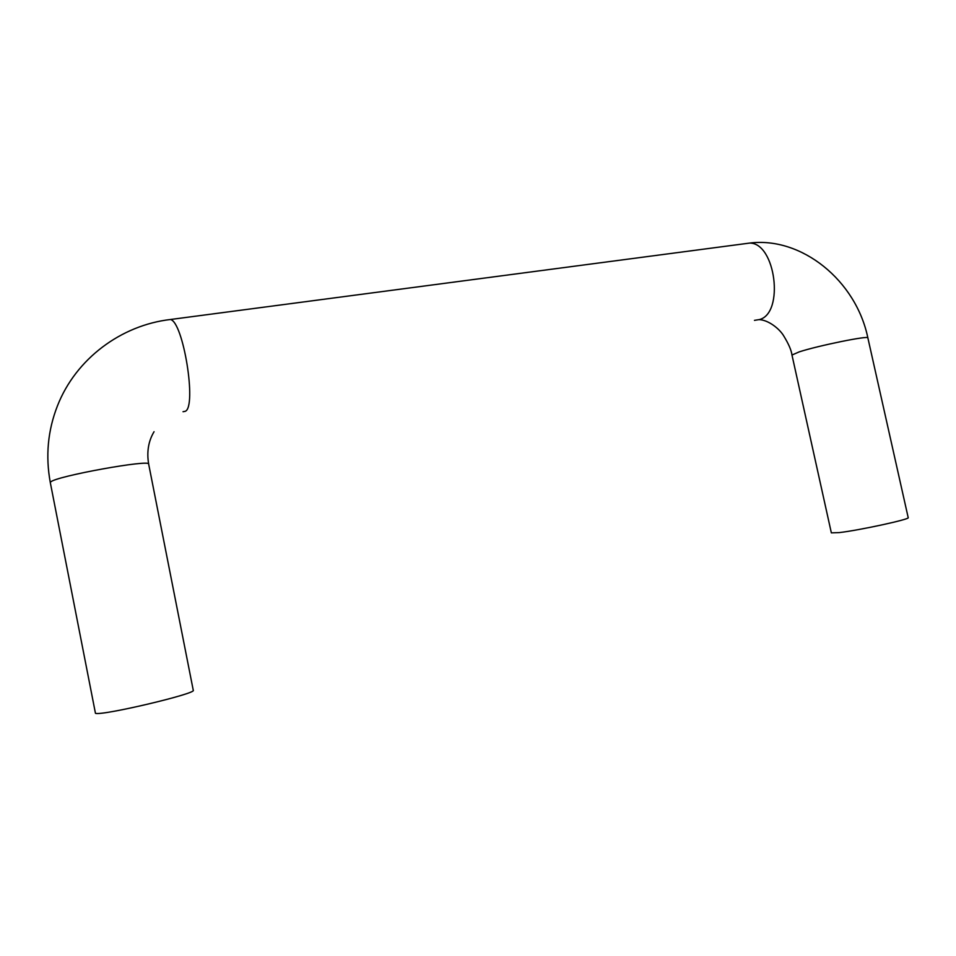 <?xml version="1.0" encoding="UTF-8"?>
<svg xmlns="http://www.w3.org/2000/svg" width="956" height="956" viewBox="0 0 956 956"><rect width="100%" height="100%" fill="white"/><g stroke="black" fill="none" stroke-linecap="round" stroke-linejoin="round"><path stroke-width="1.43" d="M791.974 355.035L831.35 532.862L839.249 532.6C859.277 530.317 910.59 519.18 908.2 517.65L867.869 337.91C869.303 335.257 818.181 345.642 799.168 351.892L791.974 355.035C791.389 350.326 788.64 343.957 783.729 335.926C779.606 328.864 768.373 319.89 759.016 319.627M167.766 319.866L170.407 319.507C121.185 325.195 75.894 358.751 57.491 405.75C47.8 430.451 45.41 456.072 50.31 482.625L95.457 713.307C101.91 716.032 197.581 693.375 193.255 690.256L148.67 464.138C146.615 451.937 148.407 441.134 154.047 431.718M744.174 243.804L749.707 243.075C775.603 242.788 784.529 312.959 759.59 319.531L754.463 320.356M50.31 482.625L50.692 481.979C55.472 476.267 151.323 458.952 148.67 464.138M867.869 337.91C856.014 280.251 801.355 236.479 749.707 243.075L170.407 319.507C183.241 321.551 196.96 406.396 185.345 411.283L183.026 411.713"/></g></svg>
